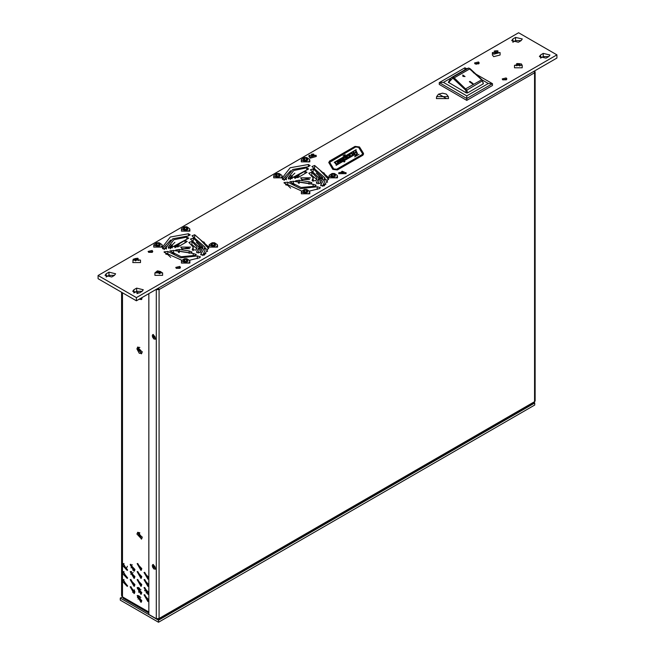 <?xml version="1.0" encoding="UTF-8"?>
<svg xmlns="http://www.w3.org/2000/svg" width="655" height="655" viewBox="0 0 655 655"><rect width="100%" height="100%" fill="white"/><g stroke="black" fill="none" stroke-linecap="round" stroke-linejoin="round"><path stroke-width="0.98" d="M148.824 613.096L123.124 598.261L122.469 596.828L148.824 612.04M139.621 588.198L138.794 588.681M477.241 63.65L476.177 64.264M123.918 579.454L123.582 580.788L127.668 585.955M123.918 571.471L123.582 572.806L127.668 577.972M123.918 563.488L123.582 564.823L127.668 569.989M138.148 292.605L137.837 293.489M140.301 298.549L141.898 299.098M130.828 586.643L134.586 593.143M137.746 571.471L141.496 577.972M144.665 594.634L148.415 601.126M137.746 579.454L141.496 585.955M137.746 563.488L141.496 569.989M137.746 595.428L141.496 601.929M130.828 579.462L134.586 585.963M130.828 571.463L134.586 577.964M144.665 579.454L148.415 585.947M144.665 587.453L148.415 593.946M130.828 564.283L134.586 570.783M144.665 572.274L148.415 578.766M137.746 587.445L141.496 593.946M122.469 292.744L122.469 565.462L123.279 563.668L127.193 570.448L122.469 565.462L122.469 573.444L123.279 571.651L127.193 578.431L122.469 573.444L122.469 581.427L123.279 579.642L127.193 586.413L122.469 581.427L122.469 596.828L121.552 595.551L121.552 292.22M142.217 297.444L141.423 299.556L139.196 299.188M136.862 293.587L137.509 292.785L139.4 292.941L132.736 291.336L133.882 289.739L136.633 288.151L143.314 289.747L142.168 291.344L139.409 292.932M142.233 352.071L141.423 353.856L137.509 347.084L142.233 352.071M142.233 537.329L141.423 539.114L137.509 532.343L142.233 537.329M134.922 591.809L134.111 593.602L130.198 586.823L134.922 591.809M141.832 576.637L141.022 578.431L137.116 571.651L141.832 576.637M148.75 599.792L147.94 601.585L144.026 594.814L148.75 599.792M141.832 584.62L141.022 586.413L137.116 579.642L141.832 584.62M141.832 568.655L141.022 570.448L137.116 563.668L141.832 568.655M141.832 600.594L141.022 602.387L137.116 595.608L141.832 600.594M134.922 584.628L134.111 586.422L130.198 579.642L134.922 584.628M134.922 576.629L134.111 578.422L130.198 571.643L134.922 576.629M148.75 584.62L147.94 586.405L144.026 579.634L148.75 584.62M148.75 592.611L147.94 594.404L144.026 587.633L148.75 592.611M134.922 569.449L134.111 571.242L130.198 564.471L134.922 569.449M148.75 577.44L147.94 579.225L144.026 572.454L148.75 577.44M141.832 592.611L141.022 594.396L137.116 587.625L141.832 592.611M157.659 288.527L158.387 288.487M134.471 591.17L132.572 592.267M148.145 593.938L146.032 592.718M140.981 589.803L138.917 588.608M142.209 536.92L141.447 538.901L136.936 534.021L138.008 532.302M137.706 532.425L139.81 532.752M139.45 533.489L140.866 537.902L138.287 533.432L139.45 533.489M141.701 353.446L139.294 353.282L136.936 348.878L137.706 347.166L139.81 347.494M142.209 351.661L141.447 353.643M137.755 349.352L138.287 348.173L140.866 352.644L137.755 349.352M125.989 569.375L127.357 566.231M131.573 571.578L130.648 571.84M131.008 567.779L132.834 567.246L132.875 570.161M130.501 565.863L132.294 564.741M134.922 569.572L134.381 570.783M133.112 572.585L130.738 574.247M137.493 597.589L140.121 596.648M139.867 596.402L137.444 597.254M133.988 593.078L134.471 592.873M138.008 599.096L140.792 597.491M155.03 337.243L154.817 337.628L153.557 336.326L154.212 335.827M153.196 336.334L155.038 337.358L154.113 335.761L153.196 336.334M154.645 336.261L154.875 336.654M155.03 567.222L154.817 567.607L153.565 566.436L154.212 565.797M153.213 566.469L155.038 567.328L154.113 565.74L153.213 566.469M154.645 566.231L154.875 566.632M534.586 70.928L534.054 71.223L534.586 72.803L535.176 71.984L534.57 70.92M534.169 71.411L534.586 71.166M158.387 288.11L158.387 289.183L159.099 289.592L158.567 288.003M158.387 289.183L156.954 288.937L156.267 289.592L159.099 289.592L159.099 618.508L156.267 618.746L148.824 614.456L148.824 293.628M535.176 71.984L535.176 400.901L534.169 402.637L158.682 619.425L159.099 618.508L534.586 401.72L534.586 72.803L159.099 289.592M158.387 618.77L158.682 619.425M153.368 334.517L153.966 339.077L155.743 338.627M153.254 334.451L155.726 339.102L153.254 334.451M153.368 564.495L153.966 569.056L155.743 568.597M153.254 564.422L155.726 569.08L153.254 564.422M156.971 289.183L156.267 289.592L156.267 618.508M350.13 154.236L349.713 154.907L349.524 154.293L350.065 153.376L347.428 154.899L349.77 155.431L350.196 156.381L349.377 157.552L346.855 157.167L346.389 156.177L347.011 155.137L345.119 156.234L347.232 158.707L346.479 158.674L345.889 159.566L343.482 159.091L343.064 158.101L343.564 157.126L339.732 159.345L341.353 159.992L339.748 161.703L341.026 161.875L342.008 160.688L341.239 162.252L339.233 162.039L337.726 160.573L338.651 160.483L339.298 159.591L334.197 162.358L344.489 156.422L343.826 155.653L344.366 155.341L345.021 156.111L356.115 149.7L355.722 150.11L357.433 153.491L355.509 156.168L352.767 151.821L350.49 153.131L352.767 153.696L353.201 154.662L352.423 155.792L350.515 155.751L352.112 155.472L352.587 154.793L352.226 154.015L350.548 153.589M136.412 297.599L98.127 275.501L518.588 32.75L556.873 54.856L136.412 297.599L136.412 300.792L556.873 58.049L556.873 54.856M475.211 63.928L474.523 62.962L478.535 62.004L479.223 62.962L475.211 63.928M502.876 79.894L502.188 78.936L506.192 77.978L506.88 78.936L502.876 79.894M148.808 252.371L148.12 251.414L152.124 250.456L152.811 251.414L148.808 252.371M176.465 268.345L175.777 267.387L179.789 266.429L180.477 267.387L176.465 268.345M188.517 233.761L190.228 234.875L188.034 235.996L172.855 238.707L166.329 247.074L166.485 248.581L162.587 248.72L162.415 247.074L170.267 237.02L188.517 233.761L188.517 235.996M181.844 260.305L164.249 252.298L164.094 251.856L167.852 251.414L180.649 257.849L197.302 255.974L200.438 256.875L199.66 257.775L189.467 260.305M204.188 255.155L200.676 254.476L204.974 247.074L191.98 235.759L194.699 234.711L208.888 247.074L204.188 255.155M195.37 255.385L181.157 256.76L169.841 250.971L173.55 250.472L193.184 253.51L196.23 254.443L195.37 255.385M182.196 249.064L180.764 247.074L190.54 247.074L182.196 249.064M190.908 252.994L175.974 250.677L175.663 250.071L179.257 249.457L189.123 250.98L191.972 251.987L190.908 252.994M185.078 240.426L187.125 241.556L185.275 242.686L178.054 246.853L174.14 246.796L185.078 240.426L185.078 242.694M191.907 241.482L197.171 247.074L195.902 250.104L192.21 249.588L193.258 247.074L188.886 242.432L191.907 241.482L191.907 244.569M186.871 237.069L188.689 238.191L172.191 247.074L172.232 247.696L168.327 247.778L168.286 247.074L173.812 239.738L186.871 237.069L186.871 239.321M196.803 251.422L199.112 247.074L190.449 239.075L193.258 238.06L203.017 247.074L200.045 252.683L196.467 252.052L196.803 251.422L196.803 252.683M286.391 179.208L282.51 179.486L282.33 177.841L290.181 167.786L308.431 164.52L310.151 165.641L307.948 166.763L292.777 169.473L286.243 177.841L286.391 179.486M319.967 183.449L316.39 182.819L319.026 177.841L310.364 169.833L313.18 168.818L322.94 177.841L319.967 183.449M292.146 178.381L288.241 178.545L288.2 177.841L293.727 170.505L306.786 167.836L308.611 168.957L292.114 177.841L292.146 178.545M309.7 174.148L308.808 173.198L311.821 172.249L317.094 177.841L315.825 180.87L312.124 180.354L313.18 177.841L309.7 174.148M297.968 177.62L294.062 177.505L304.993 171.192L307.048 172.322L297.968 177.62M309.037 181.746L311.886 182.753L310.822 183.752L295.896 181.443L295.577 180.837L299.179 180.223L309.037 181.746L309.037 184.178M302.111 179.83L300.678 177.841L310.462 177.841L302.111 179.83M313.098 184.276L316.152 185.209L315.292 186.151L301.071 187.526L289.756 181.738L293.473 181.239L313.098 184.276L313.098 186.871M313.098 167.557L311.903 166.517L314.621 165.478L328.81 177.841L324.11 185.922L320.59 185.242L324.896 177.841L313.098 167.557M301.758 191.072L284.172 183.064L284.016 182.622L287.774 182.18L300.571 188.615L317.216 186.74L320.352 187.641L319.575 188.542L309.381 191.072M518.367 42.207L511.686 40.61L512.832 39.013L515.6 37.417L522.281 39.013L521.134 40.61L518.367 42.207M543.257 53.383L549.938 54.979L548.792 56.576L546.024 58.172L539.352 56.576L540.498 54.979L543.257 53.383L543.257 56.576L540.498 58.172L540.498 54.979M106.216 273.765L108.976 272.177L115.648 273.774L114.502 275.37L111.751 276.959L105.07 275.362L106.216 273.765L106.216 276.959L108.976 275.37L108.976 272.177M478.641 63.854L475.104 63.854M474.809 63.617L478.936 63.617M506.307 79.828L502.762 79.828M502.475 79.582L506.593 79.582M152.238 252.306L148.693 252.306M148.407 252.06L152.525 252.06M179.896 268.272L176.359 268.272M176.064 268.034L180.191 268.034M170.734 239.984L162.579 248.671M170.734 257.358L167.852 254.615L165.69 253.944M204.974 247.074L204.974 250.267L202.616 255.606M208.724 248.671L200.569 239.984M174.926 254.959L173.55 253.665L171.684 253.035M189.68 248.671L181.615 248.671M179.159 252.568L178.34 252.216M179.175 244.765L175 247.729M196.836 248.671L192.128 244.765M193.258 247.074L193.241 250.587M174.926 242.375L168.622 248.294M199.112 247.074L199.112 250.267L198.137 253.166M202.796 248.671L196.369 242.375M290.648 170.742L282.502 179.437M322.719 179.437L316.291 173.141M319.026 177.841L319.026 181.034L318.052 183.932M294.848 173.141L288.536 179.061M313.18 177.841L313.156 181.353M316.75 179.437L312.042 175.532M299.098 175.532L294.922 178.496M299.073 183.326L298.262 182.982M309.602 179.437L301.537 179.437M294.848 185.725L293.473 184.432L291.606 183.801M324.896 177.841L324.896 181.034L322.538 186.372M328.638 179.437L320.491 170.742M290.648 188.124L287.774 185.373L285.613 184.71M521.134 40.61L515.6 40.61L512.832 42.207L512.832 39.013M548.792 56.576L543.257 56.576M142.168 291.344L136.633 291.344L133.882 292.932L133.882 289.739M114.502 275.37L108.976 275.37M136.412 300.792L98.127 278.694L98.127 275.501M448.307 96.621L448.511 98.586L436.426 98.586L436.639 96.621L448.307 96.621L446.276 94.042L442.502 93.174L438.498 94.14L436.639 96.621M323.734 172.666L328.622 179.544M289.797 176.834L291.148 177.587M291.933 176.67L291.025 175.556M284.041 180.42L286.276 177.218M321.842 177.53L319.902 178.119M320.303 178.897L322.44 178.635M325.846 184.391L324.069 184.251M324.896 178.856L326.673 180.109L327.492 182.286M323.513 185.177L324.667 185.48M318.911 176.817L320.753 181.034L320.311 183.138M290.149 179.593L292.408 176.211M285.883 184.964L286.865 184.808M203.82 241.9L208.699 248.777M169.874 246.067L171.233 246.82M172.011 245.903L171.102 244.79M164.118 249.653L166.354 246.452M201.928 246.763L199.988 247.353M200.381 248.13L202.518 247.877M205.924 253.624L204.155 253.485M204.974 248.089L206.759 249.342L207.57 251.528M203.59 254.41L204.745 254.713M198.989 246.051L200.831 250.267L200.397 252.371M170.234 248.826L172.494 245.445M165.969 254.197L166.943 254.05M482.399 80.082L488.27 83.472L466.802 95.867L443.46 82.383L450.157 78.518M464.919 69.798L464.919 67.776L439.251 82.595L466.802 98.504L492.47 83.684L473.311 72.623M443.46 82.383L439.251 82.595L439.251 84.43L466.802 100.338L466.802 95.867M488.27 83.472L492.47 83.684L492.47 85.518L466.802 100.338M466.671 68.783L464.919 67.776M483.169 83.21L483.185 83.856L467.474 92.928L466.352 92.92L448.323 82.268L451.197 77.716L452.908 77.134L452.654 78.166L453.268 78.543L454.136 77.888L452.908 77.134L468.62 68.063L481.49 79.681L482.53 81.04L483.185 83.856M469.455 81.76L469.913 81.498L472.975 83.635M469.938 81.384L473.082 83.578L472.525 83.897L469.381 81.703L469.913 81.498M463.421 76.103L464.469 76.185L463.347 75.448L463.421 76.103M463.322 75.481L463.363 76.185L464.436 76.226M462.758 75.038L465.058 76.569M462.921 76.389L462.79 75.006L465.091 76.52L462.921 76.389M306.253 190.114L304.591 189.942L306.352 190.269L307.056 189.737L306.958 190.638M304.157 189.95L304.591 189.942L304.084 189.737L304.19 190.638M304.084 189.737L303.249 190.22L304.46 191.047L304.583 192.005M303.249 190.22L303.748 190.433L303.249 191.94L304.084 192.423L304.591 192.046L303.249 191.94M304.591 192.046L307.056 192.423L307.899 191.94L307.392 191.563L307.899 190.22L307.056 189.737M308.562 193.872L301.349 192.144L301.554 191.383L304.444 189.483L306.736 189.483L309.586 191.383L309.799 192.144L308.562 193.872M307.089 190.597L307.899 190.22M307.744 190.237L306.679 191.047L307.293 191.719L307.392 190.433M307.899 191.94L307.056 192.423M304.084 192.423L303.502 191.94L304.411 190.875L303.404 190.237M303.748 190.433L303.854 191.719M309.799 192.144L309.799 193.806L301.349 193.806L301.349 192.144M333.911 174.148L332.257 173.976L334.017 174.304L334.713 173.772L334.615 174.672M331.823 173.984L332.257 173.976L331.741 173.772L331.848 174.672M331.741 173.772L330.906 174.255L332.126 175.082L332.249 176.031M330.906 174.255L331.414 174.459L330.906 175.966L331.741 176.457L332.257 176.08L331.741 176.457M332.593 175.884L334.713 176.457L335.556 175.966L335.049 175.589L335.556 174.255L334.713 173.772M336.22 177.898L329.006 176.179L329.211 175.417L332.101 173.509L334.402 173.518L337.243 175.417L337.456 176.179L336.22 177.898M335.401 174.263L334.337 175.082L335.556 174.255M334.214 176.031L334.337 175.082L335.049 175.589L335.049 174.459M335.556 175.966L334.664 176.334M334.697 176.375L334.951 175.753M332.257 176.08L333.911 175.908L334.713 176.457M331.414 174.459L331.512 175.753L332.126 175.082L331.062 174.271M331.766 176.375L330.906 175.966M337.456 176.179L337.456 177.841L329.006 177.841L329.006 176.179M278.596 174.14L276.934 173.976L278.694 174.304L279.398 173.763L279.292 174.672M276.5 173.984L276.934 173.976L276.426 173.763L276.525 174.672M276.426 173.763L275.583 174.255L276.394 174.623M275.583 174.255L276.091 174.459L275.583 175.966L276.426 176.449L276.934 176.072L275.583 175.966M277.27 175.884L279.398 176.449L280.234 175.966L279.726 175.589L280.234 174.255L279.398 173.763M280.897 177.898L273.684 176.179L273.896 175.417L276.778 173.509L279.079 173.518L281.928 175.417L282.133 176.179L280.897 177.898M280.078 174.263L279.014 175.082L280.234 174.255M278.891 176.031L279.014 175.082L279.726 175.589L279.726 174.459M280.234 175.966L279.398 176.449M276.426 176.449L277.155 175.9L279.357 176.342L278.547 175.884M276.091 174.459L276.189 175.753L276.803 175.082L275.747 174.263M282.133 176.179L282.133 177.832L273.684 177.832L273.684 176.179M306.253 158.174L304.591 158.002L306.352 158.338L307.056 157.798L306.949 158.698M304.157 158.019L304.591 158.002L304.084 157.798L304.182 158.698M304.084 157.798L303.24 158.281L304.46 159.116L304.583 160.066M304.043 159.452L303.748 158.494L303.24 160L304.084 160.483L304.591 160.107L303.24 160M304.591 160.107L307.056 160.483L307.891 160L307.392 159.624L307.891 158.281L307.056 157.798M308.554 161.932L301.341 160.205L301.554 159.443L304.436 157.544L306.736 157.552L309.586 159.443L309.79 160.205L308.554 161.932M307.089 158.657L306.933 160.319M307.383 158.485L307.891 158.281M307.097 159.452L307.097 158.657M307.891 160L307.056 160.483M304.084 160.483L304.812 159.935L307.015 160.377L306.212 159.918M303.24 158.281L303.756 158.485M309.79 160.205L309.79 161.867L301.341 161.867L301.341 160.205M186.331 227.408L184.669 227.244L186.429 227.572L187.133 227.031L187.035 227.94M184.235 227.252L184.669 227.244L184.161 227.031L184.268 227.94M184.161 227.031L183.326 227.522L184.194 227.891L184.669 229.299M184.12 228.685L183.826 227.727L183.326 229.234L184.161 229.717L184.669 229.34L183.326 229.234M185.013 229.152L187.133 229.717L187.977 229.234L187.469 228.857L187.977 227.522L187.133 227.031M188.64 231.166L181.427 229.438L181.631 228.685L184.522 226.777L186.814 226.786L189.663 228.685L189.876 229.438L188.64 231.166M187.821 227.531L186.757 228.349L187.977 227.522M186.634 229.299L186.757 228.349L187.469 228.857L187.469 227.727M187.977 229.234L187.133 229.717M187.117 229.643L187.371 229.013M184.161 229.717L184.89 229.168L187.06 229.618L186.29 229.152M183.326 227.522L183.834 227.719M184.186 229.643L183.58 229.234M189.876 229.438L189.876 231.1L181.427 231.1L181.427 229.438M158.674 243.373L157.012 243.21L158.772 243.537L159.476 243.005L159.378 243.906M156.578 243.218L157.012 243.21L156.504 243.005L156.611 243.906M156.504 243.005L155.669 243.488L156.537 243.856L157.004 245.265M155.669 243.488L156.168 243.693L155.669 245.199L156.504 245.69L157.012 245.314L155.669 245.199M157.012 245.314L159.476 245.69L160.319 245.199L159.812 244.823L160.319 243.488L159.476 243.005M160.983 247.131L153.769 245.412L153.974 244.651L156.864 242.743L159.157 242.751L162.006 244.651L162.219 245.412L160.983 247.131M159.509 243.856L160.319 243.488M160.164 243.496L159.099 244.315L159.714 244.986L159.812 243.693M160.319 245.199L159.452 245.609M156.504 245.69L157.233 245.134L159.476 245.69M156.168 243.693L156.267 244.986L156.881 244.315L155.825 243.496M156.267 244.986L156.529 245.609M162.219 245.412L162.219 247.074L153.769 247.074L153.769 245.412M186.339 259.347L184.677 259.175L186.438 259.511L187.133 258.971L187.035 259.871M184.243 259.192L184.677 259.175L184.17 258.971L184.268 259.871M184.17 258.971L183.326 259.454L184.546 260.289L184.669 261.239M183.326 259.454L183.834 259.667L183.326 261.173L184.17 261.656L184.677 261.279L183.326 261.173M185.013 261.091L187.133 261.656L187.977 261.173L187.469 260.796L187.977 259.454L187.133 258.971M188.64 263.105L181.427 261.378L181.64 260.616L184.522 258.717L186.822 258.725L189.672 260.616L189.876 261.378L188.64 263.105M187.821 259.47L186.757 260.289L187.977 259.454M186.634 261.239L186.757 260.289L187.469 260.796L187.469 259.667M187.977 261.173L187.117 261.574M184.17 261.656L184.898 261.108L187.133 261.656M183.834 259.667L183.932 260.952L184.546 260.289L183.482 259.47M183.932 260.952L184.186 261.574M189.876 261.378L189.876 263.04L181.427 263.04L181.427 261.378M213.997 243.382L212.335 243.21L214.095 243.537L214.799 243.005L214.693 243.906M211.901 243.218L212.335 243.21L211.827 243.005L211.925 243.906M211.827 243.005L210.984 243.488L211.794 243.865M210.984 243.488L211.491 243.701L210.984 245.207L211.827 245.69L212.335 245.314L210.984 245.207M212.67 245.117L214.799 245.69L215.634 245.207L215.135 244.823L215.634 243.488L214.799 243.005M216.297 247.14L209.084 245.412L209.297 244.651L212.179 242.743L214.48 242.751L217.329 244.651L217.534 245.412L216.297 247.14M215.479 243.504L214.422 244.315L215.634 243.488M214.3 245.273L214.422 244.315L215.135 244.823L215.135 243.701M215.634 245.207L214.799 245.69M214.774 245.609L215.028 244.986M214.291 245.314L211.868 245.584M211.491 243.701L211.59 244.986L212.204 244.315L211.147 243.504M211.852 245.609L211.246 245.207M217.534 245.412L217.534 247.074L209.084 247.074L209.084 245.412M362.698 153.884L358.637 147.342L355.673 146.966L329.637 162.342M358.637 147.162L362.6 153.442L362.174 154.531L336.662 169.26L333.698 168.884L329.637 162.252L355.673 146.785L358.637 147.342M337.325 169.645L332.814 169.072L328.859 162.792L329.498 161.138L355.01 146.401L359.521 146.982L363.476 153.254L362.837 154.916L337.325 169.956L362.837 155.219L363.631 153.95M328.704 162.407L332.814 169.375L337.325 169.956M339.143 163.472L338.357 163.316L337.718 164.282L335.794 163.922L334.508 162.424L335.049 162.112L336.31 163.594L337.522 163.865L337.988 163.21L336.539 161.253L337.071 160.95L339.143 163.373M337.988 163.275L336.539 161.253M338.643 163.758L338.373 163.308M338.373 163.439L338.16 164.037M337.128 164.634L336.187 164.454L334.508 162.424M353.88 155.145L336.113 165.404M339.47 161.384L339.077 160.647L339.65 159.853L340.616 159.877L339.47 161.384M340.698 160.18L339.65 159.984L339.077 160.704M344.022 158.772L344.08 157.323L345.701 157.757L346.053 158.559L345.66 159.214L344.022 158.772M346.053 158.625L344.89 157.331L343.662 158.051M344.587 156.668L343.94 156.913L344.587 156.537M347.379 156.832L347.027 156.037L347.502 155.35L349.221 155.751L349.565 156.488L349.09 157.216L347.379 156.832M349.557 156.553L348.362 155.333L347.027 156.103M356.779 153.548L356.369 152.238L356.779 153.491L355.739 155.423L354.437 153.36L356.369 152.238M345.291 159.926L343.482 159.214L343.064 158.166M346.749 158.985L346.307 159.337M346.683 155.456L345.193 156.316M348.738 157.937L346.855 157.298L346.397 156.242M350.188 156.447L349.885 157.274M349.754 153.679L347.911 154.752M350.286 154.645L349.713 155.03L349.533 154.359M352.578 154.85L351.416 153.581L350.548 153.712M351.8 156.168L350.515 155.751M353.201 154.719L352.922 155.522M359.03 154.318L354.576 156.889M355.452 156.201L352.767 151.944L350.965 152.983M357.433 153.548L356.41 155.653M354.183 152.967L356.123 151.845L355.215 150.404L353.274 151.518L354.183 152.967M341.353 160.057L340.584 161.015M340.584 161.146L339.806 161.777M342.139 161.204L341.853 161.908M340.469 162.71L337.726 160.573M338.962 159.91L338.34 160.27M337.726 160.631L337.104 160.983M336.539 161.31L335.082 162.153M344.415 156.463L343.826 155.653M343.277 157.421L341.828 158.256M341.263 158.584L340.182 159.214M356.369 152.369L354.494 153.45M356.066 151.878L355.215 150.404M356.197 149.831L355.788 150.2M355.215 150.535L353.34 151.616M344.129 162.014L343.646 161.466L344.956 161.466L344.063 161.818M344.063 161.941L343.654 161.523M344.948 161.523L344.211 161.965M343.826 155.71L345.16 154.629L343.048 155.857M344.399 155.382L345.25 154.76M343.875 160.745L343.335 160.958L341.263 158.526L341.795 158.223L343.875 160.647M343.318 161.064L341.263 158.526M534.136 402.661L534.742 403.013L158.543 620.203L120.258 598.105L122.469 596.828M147.334 591.989L147.653 593.651M144.804 590.851L145.713 591.056M158.543 620.203L158.543 622.25L120.258 600.144L120.258 598.105M158.543 622.25L534.742 405.052L534.742 403.013M343.793 172.077L342.213 171.192L342.262 172.421M342.213 171.192L340.927 172.543M343.064 173.084L342.598 173.166L343.089 173.117L342.827 172.38L344.006 171.798M340.682 172.306L343.089 173.117M345.963 173.239L346.077 173.649L338.741 173.649L338.856 172.56L345.963 172.56L338.856 172.56M313.385 154.555L313.524 154.13L311.452 154.22L312.017 154.875L311.346 155.62M313.696 155.71L314.056 155.513L313.164 154.776L313.901 154.318L313.524 154.13M311.281 155.636L314.056 155.513M316.144 155.341L316.259 156.439L310.192 158.174L308.923 156.439L309.037 155.341L316.144 155.341L310.265 157.028L309.037 155.341M497.309 51.295L497.513 50.762L494.672 50.885L494.148 51.229L495.417 51.688L494.361 52.867L495.008 53.112L494.492 52.834M498.152 52.687L497.734 52.989L498.324 52.703L497.055 51.557L498.111 51.065L497.513 50.762M494.361 52.867L494.959 53.17L495.72 52.351L496.908 52.302L497.8 53.047L498.324 52.703M494.672 50.885L494.902 51.352M500.052 52.531L500.052 54.979L493.739 56.649L492.421 54.979L492.421 52.531L500.052 52.531L493.739 54.193L492.421 52.531M519.71 64.133L519.947 63.666L517.106 63.535L517.303 64.075M517.106 63.535L516.5 63.83L517.54 64.321L516.271 65.467L516.852 65.754M519.579 65.893L520.234 65.656L519.186 64.468L520.455 64.01L519.947 63.666M516.271 65.467L516.787 65.819L517.687 65.074L518.875 65.132L519.628 65.95L520.234 65.656M522.182 65.303L522.182 67.76L514.543 67.76L514.543 65.303L521.274 63.871L522.182 65.303L514.543 65.303M137.353 259.552L137.525 258.267L134.758 258.676L135.036 259.085M134.758 258.676L134.357 259.069L135.855 259.47L135.061 260.657L135.781 260.837M135.061 260.657L135.749 260.895L136.33 260.002L137.484 259.839L138.508 260.485L138.909 260.092L137.411 259.012L138.205 258.496L137.525 258.267M140.457 260.141L140.457 262.598L132.818 262.598L133.35 259.02L140.457 260.141L132.818 260.141M160.598 272.054L160.901 271.669L158.33 270.965L158.166 272.3M158.33 270.965L156.57 272.644M156.357 272.611L158.838 272.808L159.198 273.741L159.951 273.594L159.435 272.423L161.171 272.103L160.901 271.669M159.181 273.692L159.951 273.594M162.579 272.914L162.579 275.37L154.948 275.37L154.948 272.914L157.478 270.843L162.579 272.914L154.948 272.914M137.411 588.804L138.794 587.674L138.794 592.341M138.254 587.486L137.484 588.075M148.742 592.808L144.632 590.433M155.685 338.758L153.229 334.5M155.341 339.175L154.162 338.93M152.312 335.737L152.689 334.59L152.279 335.859L152.762 337.472L153.761 338.7L155.333 339.184M155.685 568.736L153.229 564.479M155.341 569.154L154.162 568.908M152.312 565.707L152.689 564.569L152.279 565.83L152.762 567.443L153.761 568.679L155.333 569.154M197.302 258.676L197.302 255.974M167.852 254.615L167.852 251.414M201.069 255.155L201.069 253.796M194.699 237.216L194.699 234.711M193.184 256.105L193.184 253.51M173.55 253.665L173.55 250.472M189.123 253.411L189.123 250.98M179.257 252.609L179.257 249.457M192.423 250.104L192.423 249.072M193.258 240.663L193.258 238.06M308.431 166.763L308.431 164.52M313.18 171.43L313.18 168.818M316.725 183.449L316.725 182.188M306.786 170.087L306.786 167.836M312.345 180.87L312.345 179.838M311.821 175.335L311.821 172.249M304.993 173.46L304.993 171.192M299.179 183.367L299.179 180.223M293.473 184.432L293.473 181.239M320.991 185.922L320.991 184.563M314.621 167.983L314.621 165.478M287.774 185.373L287.774 182.18M317.216 189.442L317.216 186.74M515.6 40.61L515.6 37.417M136.633 291.344L136.633 288.151M438.891 94.173L446.055 98.307L438.891 94.173M291.434 177.218L291.434 176.179M171.52 246.452L171.52 245.412M482.579 80.688L466.818 90.112L454.136 77.888L470.167 68.701L481.883 79.64L465.779 88.752L465.238 89.719L465.754 90.398L466.818 90.112L467.474 92.928M482.055 80.008L483.406 83.496M470.085 68.832L468.808 68.005L466.909 68.644L468.808 68.005M448.552 82.645L452.654 78.166M453.268 78.543L465.238 89.719M465.754 90.398L466.352 92.92M307.097 191.391L306.941 192.251M304.886 190.114L306.352 190.269L306.499 191.972M306.958 190.081L307.449 190.359M304.043 191.391L304.207 192.251M303.699 190.359L304.19 190.081M304.493 190.106L304.64 191.972M306.556 192.005L307.097 190.597M304.886 191.874L306.327 191.874L304.125 192.316M334.672 176.342L333.87 175.884M334.754 175.425L334.599 176.285M332.543 174.148L334.017 174.304L334.156 176.007M334.615 174.115L335.106 174.386M331.7 175.425L331.864 176.285M331.356 174.386L331.848 174.115M332.151 174.14L332.298 176.007M331.782 176.342L334.214 176.072M279.439 175.417L279.276 176.285M277.229 174.14L278.694 174.304L278.842 175.999M279.292 174.107L279.783 174.386M276.385 175.417L276.541 176.285M276.033 174.386L276.525 174.107M276.836 174.132L276.983 175.999M276.934 176.072L278.891 176.072M276.385 174.631L276.926 176.031M307.735 158.297L306.679 159.116L306.556 160.066M304.886 158.174L306.352 158.338L306.499 160.033M306.949 158.142L307.441 158.42M304.198 160.319L304.403 158.936L303.404 158.297M303.691 158.42L304.182 158.142M304.493 158.166L304.64 160.033M304.886 159.943L306.548 160.107M187.174 228.685L187.019 229.553M184.964 227.408L186.429 227.572L186.577 229.266M187.035 227.375L187.526 227.653M184.284 229.553L184.489 228.169L183.482 227.531M183.777 227.653L184.268 227.375M184.571 227.4L184.718 229.266M184.669 229.34L186.626 229.34M157.306 245.142L158.633 245.117M159.517 244.651L159.361 245.519M157.306 243.373L158.772 243.537L158.919 245.232M159.378 243.341L159.861 243.619M156.463 244.651L156.627 245.519M156.119 243.619L156.611 243.341M156.913 243.365L157.061 245.232M158.977 245.265L159.517 243.865M158.969 245.314L159.435 245.576M184.677 261.279L186.29 261.091M187.183 260.625L187.019 261.492M184.972 259.347L186.438 259.511L186.585 261.206M187.035 259.315L187.526 259.593M184.129 260.625L184.284 261.492M183.777 259.593L184.268 259.315M184.579 259.339L184.718 261.206M186.626 261.279L187.723 261.173M214.84 244.659L214.676 245.519M212.629 243.382L214.095 243.537L214.242 245.24M214.693 243.349L215.184 243.627M211.786 244.659L211.942 245.519M211.434 243.627L211.925 243.349M212.236 243.373L212.384 245.24M212.335 245.314L213.997 245.142M211.786 243.865L212.326 245.273M341.795 171.373L342.238 171.307M342.852 172.511L342.786 173.133M342.426 171.577L342.328 172.486M341.984 171.782L342.041 172.331M312.959 154.416L313.024 155.26M312.116 154.449L312.058 155.268M311.87 155.145L311.903 155.595M497.382 50.934L497.816 51.131M494.459 51.262L494.82 51.041M496.752 51.049L496.85 52.261M495.565 51.098L495.475 52.277M495.196 52.089L495.245 52.842M497.366 51.999L497.325 52.629M519.792 63.822L520.152 64.051M516.795 63.903L517.229 63.707M517.229 64.763L517.27 65.394M519.407 64.87L519.35 65.623M517.859 63.822L517.761 65.025M519.047 63.871L519.128 65.017M137.427 258.447L137.935 258.61M137.837 259.486L137.812 260.027M136.944 258.619L137.042 259.716M135.79 258.79L135.757 259.274M135.724 259.798L135.814 260.788M157.781 271.268L158.379 271.162M159.493 272.668L159.402 273.634M159.771 271.669L159.787 272.079M158.69 271.375L158.576 272.529M157.528 272.128L157.536 272.595M141.914 538.639L141.447 538.901M166.329 249.031L166.329 247.074M172.191 247.917L172.191 247.074M286.243 179.797L286.243 177.841M292.114 178.684L292.114 177.841M290.943 177.472L290.943 175.622M320.753 181.034L320.753 182.704M171.02 246.706L171.02 244.855M200.831 250.267L200.831 251.946M466.909 68.644L451.197 77.716M307.637 191.94L307.007 192.308M331.798 176.334L331.16 175.974M276.476 176.334L275.845 175.966M279.98 175.966L279.341 176.334M304.133 160.369L303.502 160M307.637 160L306.998 160.369M160.057 245.199L159.427 245.568M342.827 172.38L342.745 173.141M341.992 171.716L342.057 172.331M345.963 172.56L346.077 173.649M312.017 154.875L312.075 155.448M313.164 154.776L313.106 155.309M495.417 51.688L495.508 52.564M497.055 51.557L496.973 52.351M516.861 65.746L516.435 65.451M520.095 65.615L519.562 65.877M519.186 64.468L519.096 65.353M517.54 64.321L517.63 65.115M135.79 260.821L135.167 260.608M137.411 259.012L137.329 259.765M135.855 259.47L135.97 260.534M159.877 273.52L159.173 273.667M159.435 272.423L159.304 273.651M158.092 271.628L158.182 272.431M138.794 596.942L138.794 595.657M134.471 593.143L134.471 589.819"/></g></svg>
